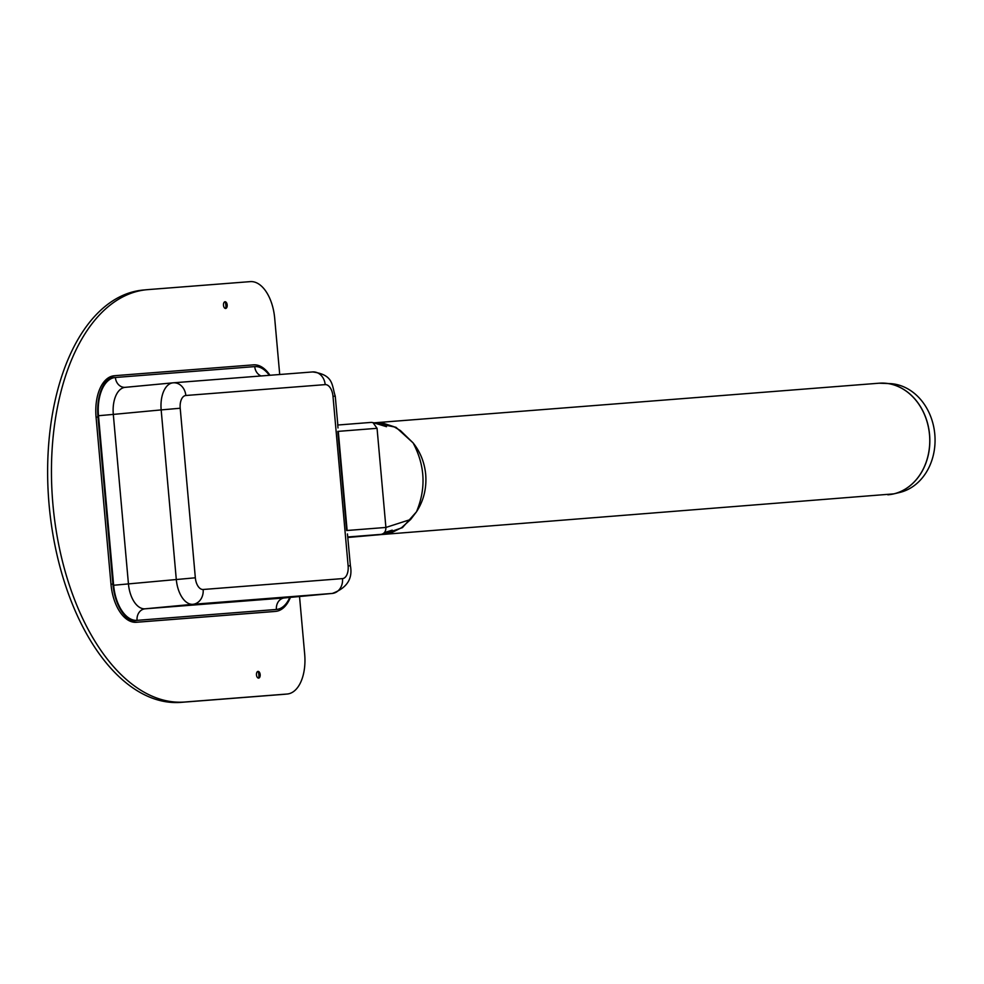 <?xml version="1.0" encoding="UTF-8"?>
<svg xmlns="http://www.w3.org/2000/svg" width="984" height="984" viewBox="0 0 984 984"><rect width="100%" height="100%" fill="white"/><g stroke="black" fill="none" stroke-linecap="round" stroke-linejoin="round"><path stroke-width="1.48" d="M225.779 308.435A7.97 4.379 84.6 0 0 225.877 305.114A7.97 4.379 84.6 0 0 225.139 301.731M227.181 304.954A3.37 1.857 84.6 0 0 226.308 302.445A3.37 1.857 84.6 0 0 223.786 302.9A3.37 1.857 84.6 0 0 224.217 307.537A3.37 1.857 84.6 0 0 226.787 307.512A3.37 1.857 84.6 0 0 227.181 304.954M258.767 678.087A7.97 4.379 84.6 0 0 258.866 674.766A7.97 4.379 84.6 0 0 258.128 671.383M260.17 674.594A3.37 1.857 84.6 0 0 259.296 672.097A3.37 1.857 84.6 0 0 256.775 672.552A3.37 1.857 84.6 0 0 257.205 677.189A3.37 1.857 84.6 0 0 259.776 677.164A3.37 1.857 84.6 0 0 260.17 674.594M299.53 596.513L304.683 654.2A38.339 21.045 -95.4 0 1 287.279 694.015A38.339 21.045 -95.4 0 1 287.094 694.028L184.685 702.023A207.034 113.664 -95.4 0 1 53.025 505.567A207.034 113.664 -95.4 0 1 146.887 289.702A207.034 113.664 -95.4 0 1 147.871 289.616L250.293 281.621A38.339 21.045 -95.4 0 1 274.684 318.164L279.714 374.51M283.638 694.36A38.339 21.045 -95.4 0 1 283.453 694.372A38.339 21.045 -95.4 0 1 283.269 694.384L180.847 702.379A207.034 113.664 -95.4 0 1 49.2 505.924A207.034 113.664 -95.4 0 1 143.061 290.059L146.887 289.702M346.639 530.536L337.795 431.398M337.992 427.942L337.684 424.448M348.127 565.861L332.998 396.318A12.263 6.74 84.6 0 0 325.187 384.621L185.828 395.494A12.263 6.74 84.6 0 0 180.207 408.237L195.336 577.793A12.263 6.74 84.6 0 0 203.147 589.49L342.506 578.604A12.263 6.74 84.6 0 0 348.127 565.861L350.39 565.714L347.45 533.943M273.995 611.531A39.877 21.894 -95.4 0 1 273.798 611.544A39.877 21.894 -95.4 0 1 273.613 611.568L136.358 622.282A39.877 21.894 -95.4 0 1 110.983 584.262L96.075 417.167A39.877 21.894 -95.4 0 1 114.156 375.765A39.877 21.894 -95.4 0 1 114.353 375.753L115.891 375.605M269.985 375.273A39.877 21.894 84.6 0 0 253.515 364.855L116.26 375.568A39.877 21.894 84.6 0 0 116.075 375.581A39.877 21.894 84.6 0 0 97.982 416.982L112.902 584.09A39.877 21.894 84.6 0 0 138.264 622.097L275.52 611.384A39.877 21.894 84.6 0 0 275.717 611.371A39.877 21.894 84.6 0 0 290.415 597.374M878.491 383.256A55.977 46.236 85.5 0 1 879.081 383.207L891.074 383.662A55.03 45.461 85.5 0 1 934.8 434.264A55.03 45.461 85.5 0 1 899.622 492.492L893.792 493.87A55.965 46.236 -94.5 0 0 929.572 434.657A55.965 46.236 -94.5 0 0 885.108 383.194A55.965 46.236 -94.5 0 0 882.082 383.083M382.813 534.447L402.444 527.621L416.478 511.815C423.735 500.635 426.798 488.089 425.678 474.202C424.461 462.308 420.266 451.865 413.083 442.874L395.925 427.265L374.031 422.837M347.869 537.498L381.177 534.361C384.363 533.672 385.937 531.372 385.9 527.449L347.131 530.487L338.287 431.361L377.057 428.311L372.961 422.591L371.263 422.394L337.733 425.026L371.263 422.394M373.809 422.849L383.329 423.255L393.92 426.699L400.451 430.611L413.083 442.874C425.088 465.53 426.22 488.519 416.478 511.815L410.648 519.466L385.9 527.449L377.057 428.311M410.648 519.466L401.57 527.695L391.657 532.652L384.486 534.275L351.657 537.141M184.685 702.023L180.847 702.379M287.094 694.028L283.269 694.384M332.998 396.318L335.261 396.171L337.783 424.424M195.336 577.793L113.64 585.259L98.498 415.715L113.308 414.412L128.449 583.967A26.076 14.317 84.6 0 0 145.029 608.813L284.388 597.94A26.076 14.317 84.6 0 0 284.511 597.928L332.371 593.426C346.885 588.014 352.899 578.777 350.39 565.714L348.102 565.972M342.506 578.604A13.801 11.537 85.5 0 1 332.248 593.438L192.889 604.311A26.076 14.317 -95.4 0 1 176.296 579.465L161.167 409.91L113.308 414.412A26.076 14.317 84.6 0 1 125.14 387.339A10.738 8.967 85.5 0 1 115.374 377.487L254.733 366.601A36.802 20.209 -95.4 0 1 269.308 375.322M203.147 589.49A13.801 11.537 85.5 0 1 192.889 604.311L145.029 608.813A10.738 8.967 -94.5 0 0 137.059 620.351A36.802 20.209 -95.4 0 1 113.64 585.259M332.371 593.426A26.076 14.317 -95.4 0 1 332.248 593.438L284.388 597.94A10.738 8.967 -94.5 0 0 276.406 609.465L137.059 620.351M98.498 415.715A36.802 20.209 -95.4 0 1 115.374 377.487M289.776 597.423A36.802 20.209 -95.4 0 1 276.406 609.465M254.733 366.601A10.738 8.967 -94.5 0 0 261.129 375.962M172.877 382.85L125.263 387.339A26.076 14.317 84.6 0 0 125.14 387.339L173 382.837A26.076 14.317 -95.4 0 1 173.123 382.825A13.801 11.537 -94.5 0 1 173.27 382.813L312.629 371.94A13.801 11.537 -94.5 0 0 312.481 371.952L173.43 382.813M325.187 384.621A13.801 11.537 -94.5 0 0 312.629 371.94C334.019 374.806 331.645 385.211 335.261 396.171M185.828 395.494A13.801 11.537 -94.5 0 0 173.27 382.813L173 382.837A26.076 14.317 -95.4 0 0 161.167 409.91L180.207 408.237M138.264 622.097L136.358 622.282M112.902 584.09L110.983 584.262M97.982 416.982L96.075 417.167M275.52 611.384L273.613 611.568M890.827 494.46A55.965 46.236 -94.5 0 0 893.792 493.87L382.961 534.435M374.178 422.825L879.081 383.207A55.977 46.236 85.5 0 1 929.499 434.67A55.977 46.236 85.5 0 1 887.851 494.804M381.177 534.361L347.721 536.981M287.279 694.015L283.453 694.372M114.156 375.765L116.075 375.581M273.798 611.544L275.717 611.371M372.961 422.591L386.491 426.687M392.21 530.155L384.375 532.627"/></g></svg>
